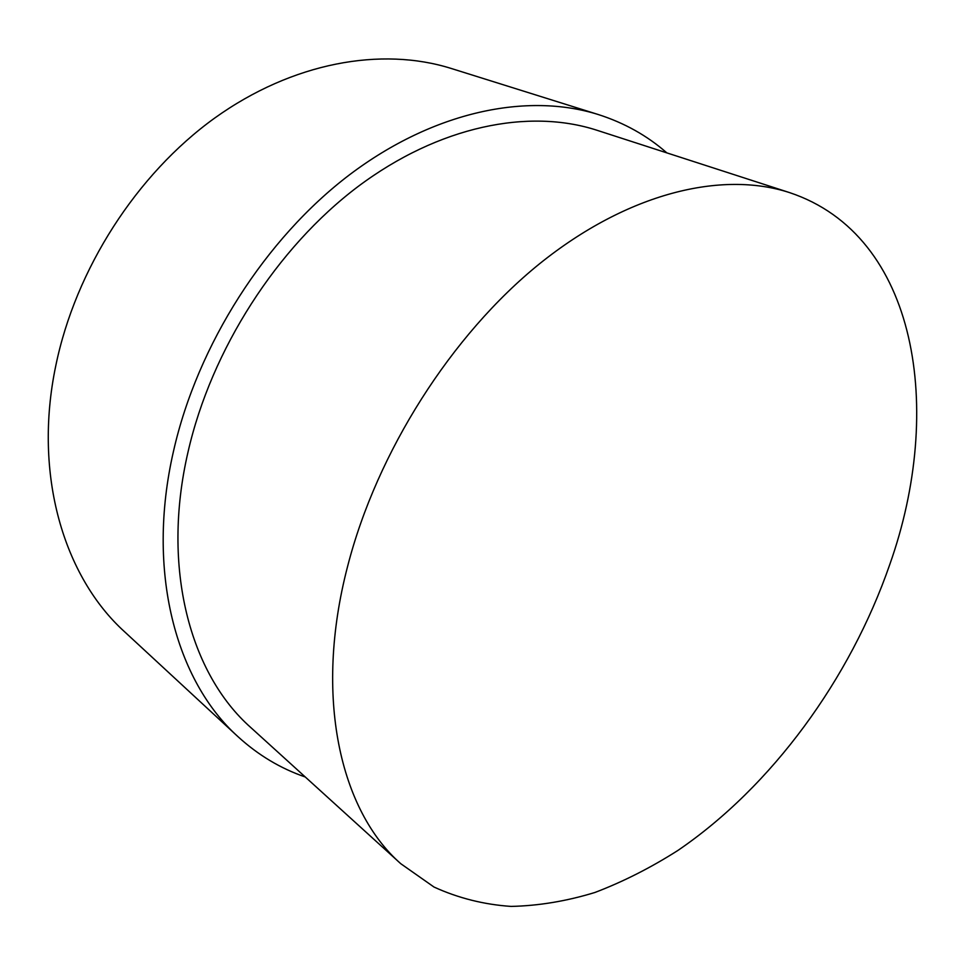 <?xml version="1.0" encoding="UTF-8"?>
<svg xmlns="http://www.w3.org/2000/svg" width="965" height="965" viewBox="0 0 965 965"><rect width="100%" height="100%" fill="white"/><g stroke="black" fill="none" stroke-linecap="round" stroke-linejoin="round"><path stroke-width="1.45" d="M305.278 776.994C280.574 768.514 258.113 755.064 237.933 736.621C176.016 680.952 145.824 571.618 173.495 451.222C197.487 344.819 265.58 238.415 349.716 174.641C434.105 110.999 527.553 92.29 598.312 114.545C624.355 122.881 647.201 135.667 666.839 152.88M237.933 736.621L124.738 631.906C64.016 577.094 32.907 474.949 55.789 365.711C75.62 269.102 136.68 174.303 214.616 118.116C292.781 62.086 381.694 46.634 451.162 68.443L598.312 114.545M889.778 564.489C850.153 678.998 771.94 786.33 677.888 850.454C650.748 867.74 623.088 881.745 594.91 892.48C566.636 901.141 538.711 905.797 511.112 906.412C483.972 904.567 458.266 898.113 434.009 887.04L400.801 863.723C340.271 810.672 313.589 696.875 347.581 566.467C376.917 452.006 451.56 334.855 539.568 263.771C627.829 192.771 721.772 170.528 789.587 192.614C918.065 235.388 944.518 410.065 889.778 564.489M400.801 863.723L250.84 727.574C190.37 674.258 161.01 568.349 188.042 451.922C211.347 349.644 276.991 247.595 357.955 186.607C439.147 125.764 529.001 108.201 596.889 130.239L789.587 192.614"/></g></svg>
